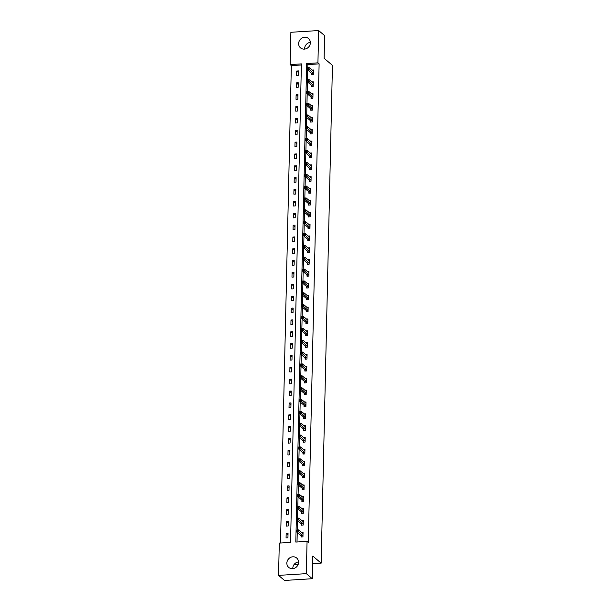 <?xml version="1.0" encoding="UTF-8"?>
<svg xmlns="http://www.w3.org/2000/svg" width="611" height="611" viewBox="0 0 611 611"><rect width="100%" height="100%" fill="white"/><g stroke="black" fill="none" stroke-linecap="round" stroke-linejoin="round"><path stroke-width="0.92" d="M304.614 49.101A6.148 5.644 130.4 0 1 304.606 48.628A6.148 5.644 130.4 0 1 310.35 42.358M310.357 42.831A6.148 5.644 130.4 0 1 306.783 48.452A6.148 5.644 130.4 0 1 300.52 47.879A6.148 5.644 130.4 0 1 298.642 43.564A6.148 5.644 130.4 0 1 302.216 37.943A6.148 5.644 130.4 0 1 308.486 38.516A6.148 5.644 130.4 0 1 310.357 42.831M292.822 568.642A6.148 5.644 130.4 0 1 292.814 568.169A6.148 5.644 130.4 0 1 298.558 561.899M298.565 562.372A6.148 5.644 130.4 0 1 294.991 567.986A6.148 5.644 130.4 0 1 288.728 567.413A6.148 5.644 130.4 0 1 286.857 563.098A6.148 5.644 130.4 0 1 290.431 557.476A6.148 5.644 130.4 0 1 296.694 558.049A6.148 5.644 130.4 0 1 298.565 562.372M318.659 30.55L324.617 35.621L324.105 58.266L332.445 65.362L321.149 563.159L312.809 556.063L312.297 578.716L284.512 580.45L278.555 575.379L279.288 543.08L290.546 542.377L301.406 63.88L290.149 64.583L290.874 32.284L318.659 30.55L317.926 62.849L306.661 63.552L295.808 542.049L307.066 541.346L306.332 573.645L278.555 575.379M301.383 64.972L291.34 65.598L280.502 543.003M291.34 65.598L290.149 64.583M293.838 564.87L298.099 564.602M312.633 563.693L321.149 563.159M287.934 537.863L288.033 533.304L286.154 533.418L286.055 537.978L287.934 537.863M288.201 526.002L288.3 521.443L286.429 521.565L286.322 526.124L288.201 526.002M288.468 514.149L288.575 509.589L286.696 509.704L286.59 514.271L288.468 514.149M288.736 502.295L288.843 497.736L286.964 497.85L286.857 502.41L288.736 502.295M289.003 490.434L289.11 485.875L287.231 485.997L287.132 490.557L289.003 490.434M289.278 478.581L289.377 474.021L287.498 474.136L287.399 478.696L289.278 478.581M289.545 466.728L289.645 462.168L287.773 462.283L287.666 466.842L289.545 466.728M289.813 454.867L289.92 450.307L288.041 450.429L287.934 454.989L289.813 454.867M290.08 443.013L290.187 438.454L288.308 438.568L288.209 443.128L290.08 443.013M290.355 431.16L290.454 426.6L288.575 426.715L288.476 431.274L290.355 431.16M290.622 419.299L290.721 414.739L288.85 414.861L288.743 419.421L290.622 419.299M290.889 407.445L290.996 402.886L289.118 403L289.011 407.56L290.889 407.445M291.157 395.592L291.264 391.032L289.385 391.147L289.278 395.707L291.157 395.592M291.424 383.731L291.531 379.171L289.652 379.294L289.553 383.853L291.424 383.731M291.699 371.878L291.798 367.318L289.92 367.432L289.82 371.992L291.699 371.878M291.966 360.024L292.066 355.465L290.194 355.579L290.088 360.139L291.966 360.024M292.234 348.163L292.341 343.603L290.462 343.726L290.355 348.285L292.234 348.163M292.501 336.31L292.608 331.75L290.729 331.865L290.63 336.424L292.501 336.31M292.776 324.456L292.875 319.897L290.996 320.011L290.897 324.571L292.776 324.456M293.043 312.595L293.143 308.036L291.271 308.158L291.164 312.717L293.043 312.595M293.311 300.742L293.417 296.182L291.539 296.297L291.432 300.856L293.311 300.742M293.578 288.888L293.685 284.329L291.806 284.443L291.707 289.003L293.578 288.888M293.853 277.027L293.952 272.468L292.073 272.59L291.974 277.15L293.853 277.027M294.12 265.174L294.219 260.614L292.348 260.729L292.241 265.289L294.12 265.174M294.387 253.321L294.494 248.761L292.616 248.876L292.509 253.435L294.387 253.321M294.655 241.46L294.762 236.9L292.883 237.022L292.776 241.582L294.655 241.46M294.922 229.606L295.029 225.047L293.15 225.161L293.051 229.721L294.922 229.606M295.197 217.753L295.296 213.193L293.417 213.308L293.318 217.867L295.197 217.753M295.464 205.892L295.564 201.332L293.692 201.454L293.586 206.014L295.464 205.892M295.732 194.038L295.839 189.479L293.96 189.593L293.853 194.153L295.732 194.038M295.999 182.185L296.106 177.625L294.227 177.74L294.128 182.299L295.999 182.185M296.274 170.324L296.373 165.764L294.494 165.887L294.395 170.446L296.274 170.324M296.541 158.47L296.64 153.911L294.769 154.025L294.662 158.585L296.541 158.47M296.809 146.617L296.915 142.058L295.037 142.172L294.93 146.732L296.809 146.617M297.076 134.756L297.183 130.196L295.304 130.319L295.197 134.878L297.076 134.756M297.343 122.903L297.45 118.343L295.571 118.458L295.472 123.017L297.343 122.903M297.618 111.049L297.717 106.482L295.839 106.604L295.739 111.164L297.618 111.049M297.885 99.188L297.985 94.629L296.114 94.743L296.007 99.31L297.885 99.188M298.153 87.335L298.26 82.775L296.381 82.89L296.274 87.449L298.153 87.335M298.42 75.481L298.527 70.914L296.648 71.036L296.549 75.596L298.42 75.481M307.066 541.346L308.257 542.362L319.118 63.865L307.852 64.567L307.784 67.592M307.73 70.044L307.516 79.453M307.463 81.897L307.249 91.306M307.196 93.758L306.982 103.16M306.921 105.611L306.714 115.021M306.653 117.465L306.439 126.874M306.386 129.326L306.172 138.728M306.119 141.179L305.905 150.589M305.851 153.033L305.637 162.442M305.576 164.894L305.363 174.295M305.309 176.747L305.095 186.156M305.042 188.6L304.828 198.01M304.774 200.461L304.561 209.863M304.499 212.315L304.286 221.724M304.232 224.168L304.018 233.578M303.965 236.029L303.751 245.431M303.698 247.883L303.484 257.292M303.43 259.736L303.216 269.145M303.155 271.597L302.941 280.999M302.888 283.451L302.674 292.86M302.621 295.304L302.407 304.713M302.353 307.165L302.14 316.567M302.078 319.018L301.865 328.428M301.811 330.872L301.597 340.281M301.544 342.733L301.33 352.135M301.276 354.586L301.063 363.996M301.002 366.44L300.795 375.849M300.734 378.301L300.52 387.702M300.467 390.154L300.253 399.563M300.2 402.007L299.986 411.417M299.932 413.868L299.718 423.27M299.657 425.722L299.443 435.131M299.39 437.575L299.176 446.985M299.123 449.436L298.909 458.846M298.855 461.29L298.642 470.699M298.58 473.143L298.367 482.553M298.313 485.004L298.099 494.414M298.046 496.858L297.832 506.267M297.778 508.711L297.565 518.12M297.511 520.572L297.297 529.981M297.236 532.425L297.022 541.972M301.101 535.809L301.07 537.038L302.949 536.924L303.048 532.364L301.567 532.456M301.368 523.955L301.338 525.185L303.216 525.07L303.323 520.511L301.834 520.603M301.635 512.102L301.605 513.332L303.484 513.209L303.591 508.65L302.101 508.742M301.903 500.241L301.88 501.471L303.751 501.356L303.858 496.796L302.376 496.888M302.178 488.388L302.147 489.617L304.026 489.503L304.125 484.943L302.644 485.035M302.445 476.534L302.414 477.764L304.293 477.642L304.393 473.082L302.911 473.174M302.712 464.673L302.682 465.903L304.561 465.788L304.668 461.229L303.178 461.32M302.98 452.82L302.957 454.049L304.828 453.935L304.935 449.375L303.446 449.467M303.247 440.966L303.224 442.196L305.103 442.074L305.202 437.514L303.72 437.606M303.522 429.105L303.491 430.335L305.37 430.22L305.469 425.661L303.988 425.752M303.789 417.252L303.759 418.482L305.637 418.367L305.744 413.807L304.255 413.899M304.057 405.399L304.026 406.628L305.905 406.506L306.012 401.946L304.522 402.038M304.324 393.537L304.301 394.767L306.172 394.653L306.279 390.093L304.797 390.185M304.599 381.684L304.568 382.914L306.447 382.799L306.546 378.24L305.065 378.331M304.866 369.831L304.836 371.06L306.714 370.938L306.821 366.379L305.332 366.47M305.133 357.97L305.103 359.199L306.982 359.085L307.089 354.525L305.599 354.617M305.401 346.116L305.378 347.346L307.249 347.231L307.356 342.672L305.874 342.763M305.676 334.255L305.645 335.492L307.524 335.37L307.623 330.811L306.142 330.902M305.943 322.402L305.912 323.631L307.791 323.517L307.891 318.957L306.409 319.049M306.21 310.548L306.18 311.778L308.059 311.663L308.165 307.096L306.676 307.196M306.478 298.687L306.455 299.925L308.326 299.802L308.433 295.243L306.943 295.334M306.745 286.834L306.722 288.064L308.601 287.949L308.7 283.389L307.218 283.481M307.02 274.981L306.989 276.21L308.868 276.096L308.967 271.528L307.486 271.628M307.287 263.12L307.257 264.357L309.135 264.235L309.242 259.675L307.753 259.767M307.554 251.266L307.524 252.496L309.403 252.381L309.51 247.822L308.02 247.913M307.822 239.413L307.799 240.642L309.67 240.52L309.777 235.961L308.295 236.06M308.097 227.552L308.066 228.781L309.945 228.667L310.044 224.107L308.563 224.199M308.364 215.698L308.334 216.928L310.212 216.813L310.312 212.254L308.83 212.345M308.631 203.845L308.601 205.075L310.48 204.952L310.587 200.393L309.097 200.492M308.899 191.984L308.876 193.213L310.747 193.099L310.854 188.539L309.372 188.631M309.166 180.13L309.143 181.36L311.022 181.246L311.121 176.686L309.64 176.778M309.441 168.277L309.41 169.507L311.289 169.384L311.389 164.825L309.907 164.924M309.708 156.416L309.678 157.646L311.557 157.531L311.663 152.971L310.174 153.063M309.976 144.563L309.945 145.792L311.824 145.678L311.931 141.118L310.441 141.21M310.243 132.709L310.22 133.939L312.099 133.817L312.198 129.257L310.716 129.349M310.518 120.848L310.487 122.078L312.366 121.963L312.465 117.404L310.984 117.495M310.785 108.995L310.755 110.224L312.633 110.11L312.74 105.55L311.251 105.642M311.052 97.141L311.022 98.371L312.901 98.249L313.008 93.689L311.518 93.781M311.32 85.28L311.297 86.51L313.168 86.395L313.275 81.836L311.793 81.927M311.595 73.427L311.564 74.657L313.443 74.542L313.542 69.982L312.061 70.074M312.297 578.716L306.332 573.645M319.118 63.865L317.926 62.849M307.852 64.567L306.661 63.552M287.995 534.984L286.154 533.418M288.262 523.131L286.429 521.565M288.537 511.27L286.696 509.704M288.804 499.416L286.964 497.85M289.072 487.563L287.231 485.997M289.339 475.702L287.498 474.136M289.606 463.848L287.773 462.283M289.881 451.995L288.041 450.429M290.149 440.134L288.308 438.568M290.416 428.28L288.575 426.715M290.683 416.427L288.85 414.861M290.958 404.566L289.118 403M291.226 392.713L289.385 391.147M291.493 380.852L289.652 379.294M291.76 368.998L289.92 367.432M292.027 357.145L290.194 355.579M292.302 345.284L290.462 343.726M292.57 333.43L290.729 331.865M292.837 321.577L290.996 320.011M293.104 309.716L291.271 308.158M293.379 297.863L291.539 296.297M293.647 286.009L291.806 284.443M293.914 274.148L292.073 272.59M294.181 262.295L292.348 260.729M294.456 250.441L292.616 248.876M294.723 238.58L292.883 237.022M294.991 226.727L293.15 225.161M295.258 214.873L293.417 213.308M295.525 203.012L293.692 201.454M295.8 191.159L293.96 189.593M296.068 179.306L294.227 177.74M296.335 167.445L294.494 165.887M296.602 155.591L294.769 154.025M296.877 143.738L295.037 142.172M297.145 131.877L295.304 130.319M297.412 120.023L295.571 118.458M297.679 108.17L295.839 106.604M297.947 96.309L296.114 94.743M298.221 84.455L296.381 82.89M298.489 72.602L296.648 71.036M302.644 533.372L303.025 533.35M301.643 537.008L300.979 535.603L296.64 531.914L296.679 530.02L298.558 529.897L303.025 533.594M297.672 530.241L298.558 529.897L298.519 531.799L296.64 531.914L296.908 531.051L297.656 530.997L297.672 530.241L296.923 530.287L296.908 531.051M302.972 535.694L297.656 530.997M302.911 521.519L303.3 521.496M301.91 525.147L301.246 523.749L296.908 520.06L296.954 518.159L298.825 518.044L303.293 521.741M297.939 518.388L298.825 518.044L298.787 519.946L296.908 520.06L297.175 519.19L297.924 519.144L297.939 518.388L297.19 518.433L297.175 519.19M303.247 523.841L297.924 519.144M303.186 509.666L303.568 509.635M302.178 513.293L301.513 511.896L297.175 508.207L297.221 506.305L299.1 506.191L303.56 509.88M298.214 506.527L299.1 506.191L299.054 508.085L297.175 508.207L297.442 507.336L298.191 507.29L298.214 506.527L297.458 506.572L297.442 507.336M303.514 511.98L298.191 507.29M303.453 497.805L303.835 497.782M302.445 501.44L301.781 500.035L297.442 496.346L297.488 494.452L299.367 494.33L303.827 498.026M298.481 494.673L299.367 494.33L299.321 496.231L297.442 496.346L297.71 495.483L298.466 495.429L298.481 494.673L297.733 494.719L297.71 495.483M303.782 500.126L298.466 495.429M303.72 485.951L304.102 485.928M302.72 489.579L302.055 488.181L297.717 484.492L297.756 482.591L299.634 482.476L304.102 486.173M298.748 482.82L299.634 482.476L299.589 484.378L297.717 484.492L297.985 483.622L298.733 483.576L298.748 482.82L298 482.866L297.985 483.622M304.049 488.273L298.733 483.576M303.988 474.09L304.377 474.067M302.987 477.726L302.323 476.328L297.985 472.639L298.031 470.737L299.902 470.623L304.37 474.312M299.016 470.959L299.902 470.623L299.864 472.517L297.985 472.639L298.252 471.768L299 471.723L299.016 470.959L298.267 471.005L298.252 471.768M304.324 476.412L299 471.723M304.255 462.237L304.645 462.214M303.255 465.872L302.59 464.467L298.252 460.778L298.298 458.884L300.177 458.762L304.637 462.458M299.291 459.105L300.177 458.762L300.131 460.663L298.252 460.778L299.291 459.105L298.535 459.151L298.519 459.915M304.591 464.559L299.268 459.862M304.53 450.383L304.912 450.36M303.522 454.011L302.857 452.614L298.519 448.925L298.565 447.023L300.444 446.908L304.82 450.62M299.558 447.252L300.444 446.908L300.398 448.81L298.519 448.925L299.558 447.252L298.802 447.298L298.787 448.054M304.858 452.705L299.535 448.008M304.797 438.522L305.179 438.499M303.797 442.158L303.132 440.76L298.794 437.071L298.832 435.169L300.711 435.047L305.172 438.744M299.825 435.391L300.711 435.047L300.665 436.949L298.794 437.071L299.054 436.201L299.81 436.155L299.825 435.391L299.077 435.437L299.054 436.201M305.126 440.844L299.81 436.155M305.065 426.669L305.447 426.646M304.064 430.304L303.4 428.899L299.062 425.21L299.1 423.308L300.979 423.194L305.447 426.89M300.093 423.538L300.979 423.194L300.94 425.096L299.062 425.21L299.329 424.347L300.077 424.294L300.093 423.538L299.344 423.583L299.329 424.347M305.393 428.991L300.077 424.294M305.332 414.816L305.721 414.793M304.331 418.443L303.667 417.046L299.329 413.357L299.375 411.455L301.246 411.34L305.714 415.037M300.36 411.684L301.246 411.34L301.208 413.242L299.329 413.357L299.596 412.486L300.345 412.44L300.36 411.684L299.611 411.73L299.596 412.486M305.668 417.137L300.345 412.44M305.607 402.955L305.989 402.932M304.599 406.59L303.934 405.192L299.596 401.503L299.642 399.602L301.521 399.479L305.981 403.176M300.635 399.823L301.521 399.479L301.475 401.381L299.596 401.503L299.864 400.633L300.612 400.587L300.635 399.823L299.879 399.869L299.864 400.633M305.935 405.276L300.612 400.587M305.874 391.101L306.256 391.078M304.874 394.737L304.202 393.331L299.864 389.642L299.909 387.741L301.788 387.626L306.248 391.323M300.902 387.97L301.788 387.626L301.742 389.528L299.864 389.642L300.131 388.772L300.887 388.726L300.902 387.97L300.154 388.016L300.131 388.772M306.203 393.423L300.887 388.726M306.142 379.248L306.523 379.225M305.141 382.876L304.477 381.478L300.138 377.789L300.177 375.887L302.055 375.773L306.523 379.469M301.17 376.109L302.055 375.773L302.01 377.674L300.138 377.789L300.406 376.918L301.154 376.872L301.17 376.109L300.421 376.162L300.406 376.918M306.47 381.57L301.154 376.872M306.409 367.387L306.798 367.364M305.408 371.022L304.744 369.624L300.406 365.936L300.452 364.034L302.323 363.912L306.791 367.608M301.437 364.255L302.323 363.912L302.285 365.813L300.406 365.936L300.673 365.065L301.422 365.019L301.437 364.255L300.688 364.301L300.673 365.065M306.745 369.708L301.422 365.019M306.676 355.533L307.066 355.51M305.676 359.169L305.011 357.763L300.673 354.075L300.719 352.173L302.598 352.058L307.058 355.755M301.712 352.402L302.598 352.058L302.552 353.96L300.673 354.075L301.712 352.402L300.956 352.448L300.94 353.204M307.012 357.855L301.689 353.158M306.951 343.68L307.333 343.657M305.943 347.308L305.279 345.91L300.94 342.221L300.986 340.319L302.865 340.205L307.325 343.901M301.979 340.541L302.865 340.205L302.819 342.107L300.94 342.221L301.208 341.35L301.964 341.305L301.979 340.541L301.223 340.594L301.208 341.35M307.28 345.994L301.964 341.305M307.218 331.819L307.6 331.796M306.218 335.454L305.553 334.057L301.215 330.368L301.254 328.466L303.132 328.344L307.6 332.04M302.246 328.687L303.132 328.344L303.087 330.245L301.215 330.368L301.475 329.497L302.231 329.451L302.246 328.687L301.498 328.733L301.475 329.497M307.547 334.141L302.231 329.451M307.486 319.965L307.868 319.943M306.485 323.601L305.821 322.196L301.483 318.507L301.521 316.605L303.4 316.49L307.868 320.187M302.514 316.834L303.4 316.49L303.362 318.392L301.483 318.507L301.75 317.636L302.498 317.59L302.514 316.834L301.765 316.88L301.75 317.636M307.822 322.287L302.498 317.59M307.753 308.112L308.143 308.089M306.753 311.74L306.088 310.342L301.75 306.653L301.796 304.752L303.667 304.637L308.135 308.334M302.781 304.973L303.667 304.637L303.629 306.531L301.75 306.653L302.017 305.783L302.766 305.737L302.781 304.973L302.033 305.026L302.017 305.783M308.089 310.426L302.766 305.737M308.028 296.251L308.41 296.228M307.02 299.886L306.355 298.489L302.017 294.792L302.063 292.898L303.942 292.776L308.402 296.472M303.056 293.12L303.942 292.776L303.896 294.678L302.017 294.792L302.285 293.929L303.033 293.883L303.056 293.12L302.3 293.165L302.285 293.929M308.356 298.573L303.033 293.883M308.295 284.398L308.677 284.375M307.295 288.033L306.623 286.628L302.292 282.939L302.33 281.037L304.209 280.923L308.67 284.619M303.323 281.266L304.209 280.923L304.163 282.824L302.292 282.939L302.552 282.068L303.308 282.022L303.323 281.266L302.575 281.312L302.552 282.068M308.624 286.719L303.308 282.022M308.563 272.544L308.945 272.521M307.562 276.172L306.898 274.774L302.56 271.085L302.598 269.184L304.477 269.069L308.945 272.766M303.591 269.405L304.477 269.069L304.438 270.963L302.56 271.085L302.827 270.215L303.575 270.169L303.591 269.405L302.842 269.459L302.827 270.215M308.891 274.858L303.575 270.169M308.83 260.683L309.219 260.66M307.829 264.319L307.165 262.921L302.827 259.224L302.873 257.33L304.744 257.208L309.212 260.905M303.858 257.552L304.744 257.208L304.706 259.11L302.827 259.224L303.094 258.361L303.843 258.316L303.858 257.552L303.109 257.598L303.094 258.361M309.166 263.005L303.843 258.316M309.105 248.83L309.487 248.807M308.097 252.465L307.432 251.06L303.094 247.371L303.14 245.469L305.019 245.355L309.479 249.051M304.133 245.698L305.019 245.355L304.973 247.256L303.094 247.371L304.133 245.698L303.377 245.744L303.362 246.5M309.433 251.152L304.11 246.454M309.372 236.976L309.754 236.953M308.364 240.604L307.7 239.207L303.362 235.518L303.407 233.616L305.286 233.501L309.746 237.198M304.4 233.837L305.286 233.501L305.24 235.395L303.362 235.518L303.629 234.647L304.385 234.601L304.4 233.837L303.652 233.891L303.629 234.647M309.701 239.291L304.385 234.601M309.64 225.115L310.021 225.092M308.639 228.751L307.975 227.353L303.636 223.657L303.675 221.762L305.553 221.64L310.021 225.337M304.668 221.984L305.553 221.64L305.508 223.542L303.636 223.657L303.904 222.794L304.652 222.748L304.668 221.984L303.919 222.03L303.904 222.794M309.968 227.437L304.652 222.748M309.907 213.262L310.296 213.239M308.906 216.89L308.242 215.492L303.904 211.803L303.95 209.901L305.821 209.787L310.289 213.483M304.935 210.131L305.821 209.787L305.783 211.689L303.904 211.803L304.171 210.932L304.92 210.887L304.935 210.131L304.186 210.176L304.171 210.932M310.243 215.584L304.92 210.887M310.174 201.409L310.564 201.378M309.174 205.036L308.509 203.639L304.171 199.95L304.217 198.048L306.096 197.933L310.556 201.622M305.21 198.27L306.096 197.933L306.05 199.828L304.171 199.95L304.438 199.079L305.187 199.033L305.21 198.27L304.454 198.323L304.438 199.079M310.51 203.723L305.187 199.033M310.449 189.547L310.831 189.525M309.441 193.183L308.776 191.785L304.438 188.089L304.484 186.195L306.363 186.072L310.823 189.769M305.477 186.416L306.363 186.072L306.317 187.974L304.438 188.089L304.706 187.226L305.462 187.18L305.477 186.416L304.721 186.462L304.706 187.226M310.778 191.869L305.462 187.18M310.716 177.694L311.098 177.671M309.716 181.322L309.051 179.924L304.713 176.235L304.752 174.334L306.63 174.219L311.007 177.931M305.744 174.563L306.63 174.219L306.585 176.121L304.713 176.235L304.973 175.365L305.729 175.319L305.744 174.563L304.996 174.609L304.973 175.365M311.045 180.016L305.729 175.319M310.984 165.841L311.366 165.81M309.983 169.468L309.319 168.071L304.981 164.382L305.019 162.48L306.898 162.366L311.366 166.055M306.012 162.702L306.898 162.366L306.859 164.26L304.981 164.382L305.248 163.511L305.996 163.465L306.012 162.702L305.263 162.747L305.248 163.511M311.312 168.155L305.996 163.465M311.251 153.98L311.641 153.957M310.251 157.615L309.586 156.21L305.248 152.521L305.294 150.627L307.165 150.505L311.633 154.201M306.279 150.848L307.165 150.505L307.127 152.406L305.248 152.521L305.515 151.658L306.264 151.612L306.279 150.848L305.531 150.894L305.515 151.658M311.587 156.301L306.264 151.612M311.526 142.126L311.908 142.103M310.518 145.754L309.853 144.356L305.515 140.667L305.561 138.766L307.44 138.651L311.9 142.348M306.554 138.995L307.44 138.651L307.394 140.553L305.515 140.667L306.554 138.995L305.798 139.041L305.783 139.797M311.854 144.448L306.531 139.751M311.793 130.273L312.175 130.242M310.793 133.901L310.121 132.503L305.783 128.814L305.828 126.912L307.707 126.798L312.168 130.487M306.821 127.134L307.707 126.798L307.661 128.692L305.783 128.814L306.05 127.943L306.806 127.898L306.821 127.134L306.073 127.18L306.05 127.943M312.122 132.587L306.806 127.898M312.061 118.412L312.442 118.389M311.06 122.047L310.396 120.642L306.058 116.953L306.096 115.059L307.975 114.937L312.442 118.633M307.089 115.28L307.975 114.937L307.929 116.838L306.058 116.953L306.325 116.09L307.073 116.037L307.089 115.28L306.34 115.326L306.325 116.09M312.389 120.734L307.073 116.037M312.328 106.558L312.717 106.535M311.327 110.186L310.663 108.789L306.325 105.1L306.371 103.198L308.242 103.083L312.71 106.78M307.356 103.427L308.242 103.083L308.204 104.985L306.325 105.1L306.592 104.229L307.341 104.183L307.356 103.427L306.607 103.473L306.592 104.229M312.664 108.88L307.341 104.183M312.595 94.705L312.985 94.674M311.595 98.333L310.93 96.935L306.592 93.246L306.638 91.344L308.517 91.23L312.977 94.919M307.631 91.566L308.517 91.23L308.471 93.124L306.592 93.246L306.859 92.376L307.608 92.33L307.631 91.566L306.875 91.612L306.859 92.376M312.931 97.019L307.608 92.33M312.87 82.844L313.252 82.821M311.862 86.479L311.198 85.074L306.859 81.385L306.905 79.491L308.784 79.369L313.244 83.065M307.898 79.713L308.784 79.369L308.738 81.271L306.859 81.385L307.127 80.522L307.883 80.469L307.898 79.713L307.142 79.758L307.127 80.522M313.199 85.166L307.883 80.469M313.137 70.991L313.519 70.968M312.137 74.618L311.473 73.221L307.134 69.532L307.173 67.63L309.051 67.516L313.519 71.212M308.165 67.859L309.051 67.516L309.006 69.417L307.134 69.532L307.394 68.661L308.15 68.615L308.165 67.859L307.417 67.905L307.394 68.661M313.466 73.312L308.15 68.615M302.941 535.618L301.063 535.74M302.85 535.488L300.979 535.603M303.209 523.764L301.33 523.879M303.125 523.635L301.246 523.749M303.476 511.911L301.605 512.026M303.392 511.774L301.513 511.896M303.751 500.05L301.872 500.172M303.659 499.92L301.781 500.035M304.018 488.197L302.14 488.311M303.927 488.067L302.055 488.181M304.286 476.336L302.407 476.458M304.202 476.206L302.323 476.328M304.553 464.482L302.682 464.597M304.469 464.352L302.59 464.467M304.828 452.629L302.949 452.743M304.736 452.499L302.857 452.614M305.095 440.768L303.216 440.89M305.004 440.638L303.132 440.76M305.363 428.914L303.484 429.029M305.279 428.785L303.4 428.899M305.63 417.061L303.751 417.176M305.546 416.931L303.667 417.046M305.897 405.2L304.026 405.322M305.813 405.07L303.934 405.192M306.172 393.347L304.293 393.461M306.08 393.217L304.202 393.331M306.439 381.493L304.561 381.608M306.348 381.363L304.477 381.478M306.707 369.632L304.828 369.754M306.623 369.502L304.744 369.624M306.974 357.779L305.103 357.893M306.89 357.649L305.011 357.763M307.249 345.925L305.37 346.04M307.157 345.795L305.279 345.91M307.516 334.064L305.637 334.186M307.425 333.934L305.553 334.057M307.784 322.211L305.905 322.325M307.7 322.081L305.821 322.196M308.051 310.357L306.18 310.472M307.967 310.228L306.088 310.342M308.326 298.496L306.447 298.619M308.234 298.367L306.355 298.489M308.593 286.643L306.714 286.758M308.502 286.513L306.623 286.628M308.861 274.79L306.982 274.904M308.769 274.66L306.898 274.774M309.128 262.929L307.249 263.051M309.044 262.799L307.165 262.921M309.395 251.075L307.524 251.19M309.311 250.945L307.432 251.06M309.67 239.222L307.791 239.336M309.578 239.092L307.7 239.207M309.937 227.361L308.059 227.483M309.846 227.231L307.975 227.353M310.205 215.507L308.326 215.622M310.121 215.377L308.242 215.492M310.472 203.654L308.601 203.769M310.388 203.524L308.509 203.639M310.747 191.793L308.868 191.915M310.655 191.663L308.776 191.785M311.014 179.94L309.135 180.054M310.923 179.81L309.051 179.924M311.282 168.086L309.403 168.201M311.198 167.949L309.319 168.071M311.549 156.225L309.67 156.347M311.465 156.095L309.586 156.21M311.816 144.372L309.945 144.486M311.732 144.242L309.853 144.356M312.091 132.518L310.212 132.633M312 132.381L310.121 132.503M312.358 120.657L310.48 120.779M312.267 120.527L310.396 120.642M312.626 108.804L310.747 108.918M312.542 108.674L310.663 108.789M312.893 96.95L311.022 97.065M312.809 96.813L310.93 96.935M313.168 85.089L311.289 85.212M313.076 84.96L311.198 85.074M313.435 73.236L311.557 73.351M313.344 73.106L311.473 73.221"/></g></svg>
